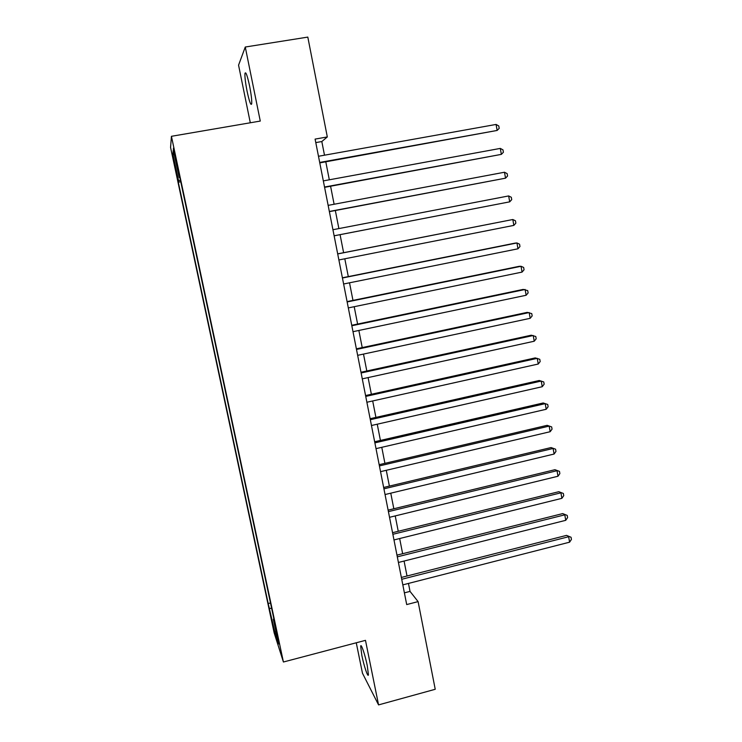 <?xml version="1.0" encoding="UTF-8"?>
<svg xmlns="http://www.w3.org/2000/svg" width="742" height="742" viewBox="0 0 742 742"><rect width="100%" height="100%" fill="white"/><g stroke="black" fill="none" stroke-linecap="round" stroke-linejoin="round"><path stroke-width="1.11" d="M367.262 665.63C365.11 654.778 360.937 642.618 360.677 646.31L361.836 655.39C363.932 665.973 368.115 678.327 368.422 674.663L367.262 665.63M249.59 85.979C247.281 75.396 245.741 71.213 244.962 73.43C244.721 76.834 245.435 82.798 247.095 91.303C249.377 101.793 250.907 105.958 251.705 103.797C251.955 100.485 251.25 94.549 249.59 85.979M278.853 641.635L276.293 631.683L278.853 641.635M356.262 642.785L362.467 673.207L378.559 704.9L435.229 689.281L418.098 601.614L410.029 591.402L408.471 583.425M170.567 147.435L274.16 632.898L283.416 662.003L171.43 136.305L170.567 147.435M171.43 136.305L260.275 121.067L245.268 47.024L238.562 65.157L250.304 122.782M324.495 155.199L321.815 141.536L327.315 136.945L315.1 139.097L406.699 604.572L418.098 601.614M174.927 156.581L177.885 168.814L175.131 154.865L173.368 148.205L174.927 156.581L175.483 156.488M273.891 618.911L273.353 619.245L275.087 624.523L179.49 175.863L179.193 177.459L179.814 177.403M273.353 619.245L278.63 643.991L274.883 632.323L268.196 603.534L178.293 182.189L178.572 180.742L172.877 154.086L173.303 149.856L179.193 177.459M245.268 47.024L307.809 37.1L327.315 136.945M378.559 704.9L365.481 640.346L283.416 662.003M407.015 575.996L404.075 561.045M402.637 553.708L399.669 538.544M398.241 531.291L395.226 515.913M393.826 508.762L390.765 493.17M389.383 486.103L386.285 470.307M384.913 463.333L381.778 447.315M380.423 440.433L377.242 424.192M375.916 417.403L372.688 400.949M371.371 394.262L368.097 377.585M366.808 370.981L363.497 354.082M362.217 347.59L358.859 330.459M357.607 324.059L354.203 306.696M352.969 300.399L349.519 282.813M348.304 276.618L344.807 258.791M343.611 252.697L340.077 234.667M338.881 228.573L335.338 210.524M334.113 204.254L330.58 186.233M329.318 179.796L325.794 161.812M315.786 142.603L321.815 141.536M404.399 592.849L410.029 591.402M180.427 180.26L178.572 180.742M180.742 181.744L178.293 182.189M270.487 602.958L268.196 603.534M269.773 608.329L271.655 608.421M174.398 154.967L172.877 154.086M274.883 632.323L275.922 631.294M319.783 162.897L497.14 130.444L319.691 162.442M496.083 124.443L498.782 125.964L499.208 128.357L497.14 130.444L496.083 124.443L318.476 156.274M324.588 187.346L501.351 154.373L324.532 187.03M500.303 148.409L502.983 149.865L503.401 152.249L501.351 154.373L500.303 148.409L323.317 180.9M329.374 211.646L505.534 178.173L329.337 211.47M504.495 172.237L507.157 173.637L507.574 176.002L505.534 178.173L504.495 172.237L328.14 205.376M334.132 235.817L509.698 201.843L334.123 235.789M508.66 195.934L511.312 197.279L511.73 199.635L509.698 201.843L508.66 195.934L332.926 229.723M337.693 253.931L512.815 219.511L513.844 225.392L338.881 259.96M337.684 253.857L512.815 219.511L515.449 220.791L515.857 223.138L513.844 225.392M342.433 278L516.942 242.959L517.972 248.802L343.611 284M342.396 277.796L515.041 243.135L516.942 242.959L519.558 244.183L519.966 246.52L517.972 248.802M347.145 301.948L521.042 266.285L522.062 272.091L348.313 307.911M347.08 301.604L519.131 266.332L521.042 266.285L523.648 267.454L524.056 269.773L522.062 272.091M351.829 325.757L525.123 289.482L526.143 295.26L352.997 331.693M351.736 325.284L523.193 289.408L527.71 290.595L528.118 292.904L526.143 295.26M356.494 349.436L529.185 312.558L530.196 318.309L357.653 355.335M356.373 348.833L527.237 312.363L531.754 313.616L532.162 315.906L530.196 318.309M361.122 372.985L533.229 335.514L534.231 341.227L362.281 378.856M360.983 372.252L531.263 335.198L535.78 336.506L536.178 338.788L534.231 341.227M365.732 396.413L537.245 358.34L538.247 364.025L366.882 402.247M365.565 395.551L535.26 357.904L539.777 359.286L540.176 361.558L538.247 364.025M370.323 419.703L541.243 381.054L542.235 386.712L371.464 425.509M370.128 418.711L539.248 380.498L543.765 381.945L544.155 384.198L542.235 386.712M374.877 442.872L545.212 403.639L546.205 409.269L376.018 448.641M374.664 441.759L543.209 402.971L547.726 404.483L548.115 406.727L546.205 409.269M379.412 465.911L549.173 426.112L550.156 431.714L380.544 471.652M379.171 464.678L547.142 425.333L551.658 426.9L552.057 429.136L550.156 431.714M547.142 425.333L551.658 426.9M383.92 488.83L553.105 448.465L554.088 454.039L385.052 494.543M383.651 487.466L551.065 447.565L555.582 449.198L555.971 451.424L554.088 454.039M551.065 447.565L555.582 449.198M388.409 511.628L557.019 470.706L557.993 476.243L389.531 517.304M388.122 510.144L554.96 469.695L559.477 471.383L559.867 473.6L557.993 476.243M554.96 469.695L559.477 471.383M392.87 534.296L560.915 492.827L561.88 498.336L393.983 539.944M392.555 532.691L558.837 491.705L563.354 493.458L563.744 495.656L561.88 498.336M558.837 491.705L563.354 493.458M397.313 556.852L564.783 514.837L565.747 520.318L398.417 562.473M396.97 555.127L562.696 513.594L567.213 515.412L567.602 517.601L565.747 520.318M562.696 513.594L567.213 515.412M401.728 579.279L568.641 536.726L569.596 542.179L402.823 584.872M401.366 577.443L566.536 535.381L571.052 537.254L571.433 539.425L569.596 542.179M566.536 535.381L571.052 537.254M176.661 162.034L176.114 162.136M361.41 646.115L360.677 646.31M246.01 73.263L244.962 73.43"/></g></svg>
